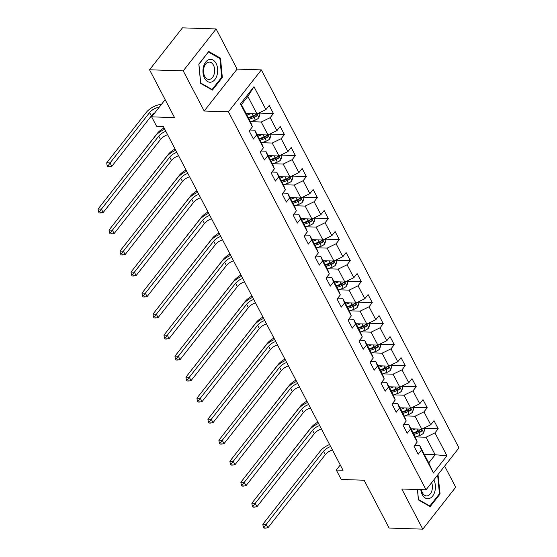 <?xml version="1.0" encoding="UTF-8"?>
<svg xmlns="http://www.w3.org/2000/svg" width="557" height="557" viewBox="0 0 557 557"><rect width="100%" height="100%" fill="white"/><g stroke="black" fill="none" stroke-linecap="round" stroke-linejoin="round"><path stroke-width="0.84" d="M216.123 28.95L182.459 27.85L149.548 69.778L183.211 70.885L204.196 111.024L228.44 111.818L261.351 69.89L237.108 69.096L216.123 28.95L183.211 70.885M228.44 111.818L426.042 489.805L458.954 447.87L261.351 69.89M426.042 489.805L401.799 489.011L422.784 529.15L455.703 487.222L444.653 466.091M422.784 529.15L389.12 528.05L364.118 480.225L341.225 479.473L336.296 470.045L343.035 470.268L163.312 126.502L156.58 126.279L151.65 116.852L174.543 117.597L149.548 69.778M246.145 113.586L257.007 113.941L247.851 96.431L241.446 104.591L250.601 122.101L252.425 126.815L249.181 130.951L253.407 139.034L256.652 134.891L263.412 147.828L260.168 151.964L264.394 160.047L267.639 155.911L274.399 168.841L271.155 172.976L275.381 181.06L278.625 176.924L285.386 189.853L282.141 193.989L286.368 202.073L289.612 197.937L296.373 210.866L293.128 215.002L297.347 223.085L300.599 218.95L307.36 231.886L304.108 236.022L308.334 244.098L311.586 239.963L318.346 252.899L315.095 257.035L319.321 265.118L322.566 260.982L329.326 273.912L326.082 278.047L330.308 286.131L333.552 281.995L340.313 294.925L337.069 299.06L341.295 307.144L344.539 303.008L351.3 315.937L348.055 320.073L352.282 328.157L355.526 324.021L362.287 336.95L359.042 341.086L363.268 349.169L366.513 345.034L373.274 357.97L370.029 362.106L374.248 370.182L377.5 366.046L384.26 378.983L381.009 383.119L385.235 391.202L388.487 387.066L395.247 399.996L391.996 404.131L396.222 412.215L399.466 408.079L406.227 421.008L402.983 425.144L407.209 433.228L410.453 429.092L417.214 442.021L413.969 446.157L418.196 454.24L421.44 450.105L433.416 473.004L446.937 455.779L435.17 454.749L426.021 437.238L415.724 436.897M252.425 126.815L240.457 103.915L253.978 86.69L265.947 109.59L269.198 105.454L273.424 113.531L259.451 113.078M446.937 455.779L434.961 432.88L438.213 428.744L433.987 420.66L430.735 424.796L423.974 411.867L427.226 407.731L423 399.648L419.748 403.783L412.995 390.854L416.239 386.718L412.013 378.635L408.768 382.77L402.008 369.841L405.252 365.698L401.026 357.622L397.782 361.758L391.021 348.821L394.265 344.686L390.039 336.602L386.795 340.745L380.034 327.808L383.279 323.673L379.052 315.589L375.808 319.725L369.047 306.796L372.292 302.66L368.073 294.576L364.821 298.712L358.06 285.783L361.312 281.647L357.086 273.564L353.834 277.699L347.074 264.77L350.325 260.634L346.099 252.551L342.847 256.686L336.087 243.757L339.338 239.614L335.112 231.538L331.868 235.674L325.107 222.737L328.352 218.602L324.125 210.518L320.881 214.661L314.12 201.725L317.365 197.589L313.138 189.505L309.894 193.641L303.133 180.712L306.378 176.576L302.152 168.493L298.907 172.628L292.147 159.699L295.391 155.563L291.165 147.48L287.92 151.615L281.16 138.686L284.404 134.55L280.185 126.467L276.933 130.603L270.173 117.673L273.424 113.531M263.412 147.828L261.588 143.114L254.828 130.185L249.905 130.025M250.935 121.691L261.233 122.025L267.994 134.961L257.132 134.599M254.828 130.185L256.652 134.891M270.173 117.673L261.233 122.025M276.933 130.603L267.994 134.961L269.908 138.609L270.96 135.086L270.298 133.833M274.399 168.841L272.575 164.134L265.814 151.198L260.892 151.038M261.922 142.703L272.213 143.038L278.973 155.974L268.119 155.619M265.814 151.198L267.639 155.911M281.16 138.686L272.213 143.038M287.92 151.615L278.973 155.974L280.895 159.622L281.939 156.099L281.285 154.846M285.386 189.853L283.555 185.147L276.794 172.21L271.879 172.05M272.902 163.716L283.2 164.057L289.96 176.987L279.106 176.632M276.794 172.21L278.625 176.924M292.147 159.699L283.2 164.057M298.907 172.628L289.96 176.987L291.882 180.635L292.926 177.112L292.272 175.859M296.373 210.866L294.542 206.16L287.781 193.23L282.865 193.063M283.889 184.729L294.187 185.07L300.947 198L290.093 197.644M287.781 193.23L289.612 197.937M303.133 180.712L294.187 185.07M309.894 193.641L300.947 198L302.869 201.648L303.913 198.125L303.259 196.872M307.36 231.886L305.528 227.172L298.768 214.243L293.852 214.083M294.876 205.742L305.173 206.083L311.934 219.012L301.079 218.657M298.768 214.243L300.599 218.95M314.12 201.725L305.173 206.083M320.881 214.661L311.934 219.012M318.346 252.899L316.515 248.185L309.755 235.256L304.839 235.096M305.863 226.762L316.16 227.096L322.921 240.025L312.066 239.67M309.755 235.256L311.586 239.963M325.107 222.737L316.16 227.096M331.868 235.674L322.921 240.025L324.835 243.681L325.887 240.158L325.232 238.904M329.326 273.912L327.502 269.198L320.741 256.269L315.819 256.109M316.849 247.774L327.147 248.109L333.908 261.045L323.046 260.683M320.741 256.269L322.566 260.982M336.087 243.757L327.147 248.109M342.847 256.686L333.908 261.045M340.313 294.925L338.489 290.218L331.728 277.282L326.806 277.121M327.836 268.787L338.134 269.122L344.894 282.058L334.033 281.703M331.728 277.282L333.552 281.995M347.074 264.77L338.134 269.122M353.834 277.699L344.894 282.058L346.809 285.706L347.86 282.183L347.206 280.93M351.3 315.937L349.476 311.231L342.715 298.294L337.793 298.134M338.823 289.8L349.114 290.141L355.874 303.071L345.02 302.716M342.715 298.294L344.539 303.008M358.06 285.783L349.114 290.141M364.821 298.712L355.874 303.071L357.796 306.719L358.84 303.196L358.186 301.943M362.287 336.95L360.456 332.244L353.695 319.314L348.779 319.147M349.803 310.813L360.101 311.154L366.861 324.083L356.007 323.728M353.695 319.314L355.526 324.021M369.047 306.796L360.101 311.154M375.808 319.725L366.861 324.083L368.783 327.732L369.827 324.209L369.173 322.956M373.274 357.97L371.442 353.256L364.682 340.327L359.766 340.167M360.79 331.826L371.087 332.167L377.848 345.096L366.993 344.741M364.682 340.327L366.513 345.034M380.034 327.808L371.087 332.167M386.795 340.745L377.848 345.096L379.77 348.745L380.814 345.222L380.159 343.975M384.26 378.983L382.429 374.269L375.669 361.34L370.753 361.18M371.777 352.846L382.074 353.18L388.835 366.109L377.98 365.754M375.669 361.34L377.5 366.046M391.021 348.821L382.074 353.18M397.782 361.758L388.835 366.109M395.247 399.996L393.416 395.282L386.655 382.353L381.74 382.193M382.763 373.858L393.061 374.193L399.822 387.129L388.967 386.767M386.655 382.353L388.487 387.066M402.008 369.841L393.061 374.193M408.768 382.77L399.822 387.129L401.736 390.777L402.788 387.254L402.133 386.001M406.227 421.008L404.403 416.302L397.642 403.365L392.727 403.205M393.75 394.871L404.048 395.205L410.808 408.142L399.954 407.787M397.642 403.365L399.466 408.079M412.995 390.854L404.048 395.205M419.748 403.783L410.808 408.142L412.723 411.79L413.774 408.267L413.12 407.014M417.214 442.021L415.39 437.315L408.629 424.378L403.707 424.218M404.737 415.884L415.035 416.225L421.795 429.155L410.934 428.799M408.629 424.378L410.453 429.092M423.974 411.867L415.035 416.225M430.735 424.796L421.795 429.155M433.416 473.004L428.765 462.909L419.616 445.398L414.693 445.231M424.316 454.394L435.17 454.749L428.765 462.909M419.616 445.398L421.44 450.105M434.961 432.88L426.021 437.238M165.157 99.64L151.65 116.852M340.271 464.984L336.296 470.045M253.978 86.69L247.851 96.431M241.446 104.591L240.457 103.915M265.947 109.59L257.007 113.941L258.921 117.597L259.973 114.074L259.318 112.82M438.213 428.744L424.239 428.284M427.226 407.731L413.252 407.271M416.239 386.718L402.265 386.259M405.252 365.698L391.279 365.246M394.265 344.686L380.292 344.233M383.279 323.673L369.312 323.213M372.292 302.66L358.325 302.2M361.312 281.647L347.338 281.188M350.325 260.634L336.351 260.175M339.338 239.614L325.365 239.162M328.352 218.602L314.378 218.149M317.365 197.589L303.391 197.129M306.378 176.576L292.411 176.116M295.391 155.563L281.424 155.104M284.404 134.55L270.437 134.091M417.423 489.519L418.418 499.935L430.171 506.619L440.079 493.989L438.011 474.55M204.196 111.024L237.108 69.096M198.828 64.111L200.673 83.425L212.426 90.109L222.334 77.486L220.495 58.172L208.743 51.488L198.828 64.111M439.299 493.968L440.079 493.989M219.166 58.13L220.495 58.172M221.554 77.458L222.334 77.486M332.404 449.931A8.808 4.442 -27.6 0 0 325.295 454.693L267.959 527.73L266.197 524.36L264.561 526.811L263.217 526.769L263.921 528.113L265.264 528.154L264.561 526.811M330.642 446.561A8.808 4.442 -27.6 0 0 323.533 451.323L266.197 524.36L262.834 524.248L320.164 451.212A13.208 6.67 152.4 0 1 329.577 444.535M262.834 524.248L263.217 526.769M265.264 528.154L267.959 527.73M412.361 428.848L411.184 429.273M415.55 428.953L411.734 430.331M424.107 428.027L424.761 429.28L423.682 432.893A4.665 2.353 152.4 0 1 420.145 435.296L415.257 437.064M413.921 434.509L418.808 432.733A4.665 2.353 -27.6 0 0 421.51 431.181C422.136 429.774 421.858 429.238 420.667 429.565A4.665 2.353 152.4 0 1 417.966 431.118L413.078 432.893M421.51 431.181L419.574 431.118A2.374 1.198 152.4 0 1 418.815 431.473L413.364 433.45M421.245 429.322L420.667 429.565M271.621 478.045L311.022 427.665A13.208 6.67 152.4 0 1 317.887 422.164M420.8 489.631A11.446 7.366 91.9 0 0 429.134 498.564A11.446 7.366 91.9 0 0 434.92 491.17A11.446 7.366 91.9 0 0 433.819 479.89M421.419 489.652A8.668 5.577 91.9 0 0 426.551 495.918A8.668 5.577 91.9 0 0 427.644 495.786A8.668 5.577 91.9 0 0 431.647 482.654M437.628 475.044L439.445 493.774L429.844 506.007L418.453 499.532L417.499 489.519M429.05 505.986L429.844 506.007M204.53 78.154A11.446 7.366 91.9 0 0 214.891 79.547A11.446 7.366 91.9 0 0 216.095 63.421A11.446 7.366 91.9 0 0 205.735 62.036A11.446 7.366 91.9 0 0 204.53 78.154M204.711 76.323A8.668 5.577 91.9 0 0 208.805 79.407A8.668 5.577 91.9 0 0 214.048 74.485A8.668 5.577 91.9 0 0 213.463 65.169A8.668 5.577 91.9 0 0 209.369 62.085A8.668 5.577 91.9 0 0 204.127 67.007A8.668 5.577 91.9 0 0 204.711 76.323M208.534 52.08L219.918 58.555L221.7 77.263L212.099 89.503L200.708 83.021L198.926 64.313L208.283 52.066M211.305 89.475L212.099 89.503M321.417 428.918A8.808 4.442 -27.6 0 0 314.308 433.68L256.972 506.71L255.217 503.347L253.574 505.798L252.23 505.749L252.934 507.1L254.277 507.142L253.574 505.798M319.655 425.548A8.808 4.442 -27.6 0 0 312.547 430.31L255.217 503.347L251.848 503.236L309.177 430.199A13.208 6.67 152.4 0 1 318.59 423.515M251.848 503.236L252.23 505.749M254.277 507.142L256.972 506.71M310.43 407.905A8.808 4.442 -27.6 0 0 303.321 412.66L245.992 485.697L244.231 482.334L242.587 484.785L241.244 484.736L241.947 486.087L243.291 486.129L242.587 484.785M308.669 404.535A8.808 4.442 -27.6 0 0 301.56 409.298L244.231 482.334L240.861 482.223L298.197 409.186A13.208 6.67 152.4 0 1 307.603 402.502M240.861 482.223L241.244 484.736M243.291 486.129L245.992 485.697M401.374 407.828L400.198 408.26M404.563 407.933L400.755 409.318M412.723 411.79L412.695 411.881A4.665 2.353 152.4 0 1 409.158 414.283L404.271 416.051M402.934 413.496L407.821 411.72A4.665 2.353 -27.6 0 0 410.523 410.168C411.15 408.761 410.871 408.225 409.68 408.553A4.665 2.353 152.4 0 1 406.979 410.105L402.091 411.874M410.523 410.168L408.587 410.105A2.374 1.198 152.4 0 1 407.828 410.46L402.384 412.431M410.265 408.309L409.68 408.553M260.634 457.025L300.035 406.652A13.208 6.67 152.4 0 1 306.9 401.151M390.387 386.816L389.211 387.24M393.583 386.92L389.768 388.306M401.736 390.777L401.708 390.868A4.665 2.353 152.4 0 1 398.171 393.27L393.284 395.038M391.947 392.476L396.835 390.708A4.665 2.353 -27.6 0 0 399.543 389.155C400.163 387.749 399.884 387.206 398.694 387.533A4.665 2.353 152.4 0 1 395.992 389.092L391.105 390.861M399.543 389.155L397.601 389.085A2.374 1.198 152.4 0 1 396.842 389.447L391.397 391.418M399.278 387.289L398.694 387.533M249.654 436.013L289.055 385.639A13.208 6.67 152.4 0 1 295.913 380.139M299.443 386.892A8.808 4.442 -27.6 0 0 292.334 391.648L235.005 464.684L233.244 461.314L231.601 463.765L230.257 463.723L230.96 465.074L232.311 465.116L231.601 463.765M297.682 383.522A8.808 4.442 -27.6 0 0 290.573 388.285L233.244 461.314L229.874 461.21L287.21 388.173A13.208 6.67 152.4 0 1 296.623 381.489M229.874 461.21L230.257 463.723M232.311 465.116L235.005 464.684M288.456 365.872A8.808 4.442 -27.6 0 0 281.348 370.635L224.018 443.671L222.257 440.302L220.621 442.752L219.27 442.711L219.973 444.054L221.324 444.103L220.621 442.752M286.695 362.51A8.808 4.442 -27.6 0 0 279.586 367.265L222.257 440.302L218.887 440.19L276.223 367.16A13.208 6.67 152.4 0 1 285.637 360.476M218.887 440.19L219.27 442.711M221.324 444.103L224.018 443.671M277.47 344.86A8.808 4.442 -27.6 0 0 270.361 349.622L213.032 422.659L211.27 419.289L209.634 421.74L208.283 421.698L208.986 423.042L210.337 423.09L209.634 421.74M275.708 341.497A8.808 4.442 -27.6 0 0 268.599 346.252L211.27 419.289L207.907 419.177L265.236 346.141A13.208 6.67 152.4 0 1 274.65 339.464M207.907 419.177L208.283 421.698M210.337 423.09L213.032 422.659M379.401 365.803L378.224 366.228M382.596 365.907L378.781 367.286M391.146 364.988L391.801 366.241L390.729 369.855A4.665 2.353 152.4 0 1 387.192 372.257L382.304 374.026M380.96 371.463L385.848 369.695A4.665 2.353 -27.6 0 0 388.556 368.135C389.176 366.736 388.897 366.193 387.707 366.52A4.665 2.353 152.4 0 1 385.005 368.08L380.118 369.848M388.556 368.135L386.614 368.073A2.374 1.198 152.4 0 1 385.855 368.435L380.41 370.405M388.292 366.276L387.707 366.52M238.668 415L278.068 364.626A13.208 6.67 152.4 0 1 284.926 359.126M368.414 344.79L367.237 345.215M371.61 344.894L367.794 346.273M379.77 348.745L379.742 348.835A4.665 2.353 152.4 0 1 376.205 351.237L371.317 353.013M369.98 350.45L374.861 348.682A4.665 2.353 -27.6 0 0 377.569 347.122C378.196 345.723 377.911 345.18 376.72 345.507A4.665 2.353 152.4 0 1 374.019 347.067L369.131 348.835M377.569 347.122L375.634 347.06A2.374 1.198 152.4 0 1 374.868 347.415L369.423 349.392M377.305 345.263L376.72 345.507M227.681 393.987L267.082 343.606A13.208 6.67 152.4 0 1 273.94 338.113M357.434 323.777L356.257 324.202M360.623 323.882L356.807 325.26M368.783 327.732L368.755 327.822A4.665 2.353 152.4 0 1 365.218 330.224L360.33 332M358.993 329.438L363.881 327.669A4.665 2.353 -27.6 0 0 366.583 326.11C367.209 324.703 366.924 324.167 365.74 324.494A4.665 2.353 152.4 0 1 363.032 326.047L358.144 327.822M366.583 326.11L364.647 326.047A2.374 1.198 152.4 0 1 363.888 326.402L358.436 328.379M366.318 324.251L365.74 324.494M216.694 372.974L256.095 322.594A13.208 6.67 152.4 0 1 262.96 317.1M346.447 302.757L345.27 303.189M349.636 302.869L345.82 304.247M357.796 306.719L357.768 306.81A4.665 2.353 152.4 0 1 354.231 309.212L349.343 310.98M348.007 308.425L352.894 306.649A4.665 2.353 -27.6 0 0 355.596 305.097C356.222 303.69 355.937 303.154 354.753 303.481A4.665 2.353 152.4 0 1 352.045 305.034L347.157 306.81M355.596 305.097L353.66 305.034A2.374 1.198 152.4 0 1 352.901 305.389L347.45 307.36M355.331 303.238L354.753 303.481M205.707 351.961L245.108 301.581A13.208 6.67 152.4 0 1 251.973 296.08M335.46 281.745L334.284 282.176M338.649 281.849L334.834 283.235M346.809 285.706L346.781 285.797A4.665 2.353 152.4 0 1 343.244 288.199L338.357 289.967M337.02 287.412L341.907 285.637A4.665 2.353 -27.6 0 0 344.609 284.084C345.236 282.678 344.957 282.141 343.766 282.462A4.665 2.353 152.4 0 1 341.065 284.021L336.177 285.79M344.609 284.084L342.673 284.021A2.374 1.198 152.4 0 1 341.914 284.376L336.463 286.347M344.344 282.218L343.766 282.462M194.72 330.942L234.121 280.568A13.208 6.67 152.4 0 1 240.986 275.067M324.473 260.732L323.297 261.156M327.662 260.836L323.854 262.222M336.219 259.917L336.874 261.17L335.794 264.784A4.665 2.353 152.4 0 1 332.257 267.186L327.37 268.954M326.033 266.392L330.921 264.624A4.665 2.353 -27.6 0 0 333.622 263.064C334.249 261.665 333.97 261.122 332.78 261.449A4.665 2.353 152.4 0 1 330.078 263.008L325.191 264.777M333.622 263.064L331.687 263.001A2.374 1.198 152.4 0 1 330.928 263.364L325.483 265.334M333.365 261.205L332.78 261.449M183.733 309.929L223.134 259.555A13.208 6.67 152.4 0 1 229.999 254.055M313.487 239.719L312.31 240.144M316.675 239.823L312.867 241.202M324.835 243.681L324.808 243.771A4.665 2.353 152.4 0 1 321.271 246.173L316.383 247.942M315.046 245.379L319.934 243.611A4.665 2.353 -27.6 0 0 322.642 242.051C323.262 240.652 322.983 240.109 321.793 240.436A4.665 2.353 152.4 0 1 319.091 241.996L314.204 243.764M322.642 242.051L320.7 241.989A2.374 1.198 152.4 0 1 319.941 242.344L314.496 244.321M322.378 240.192L321.793 240.436M172.754 288.916L212.147 238.542A13.208 6.67 152.4 0 1 219.012 233.042M302.5 218.706L301.323 219.131M305.696 218.81L301.88 220.189M314.245 217.891L314.9 219.138L313.821 222.751A4.665 2.353 152.4 0 1 310.284 225.153L305.403 226.929M304.059 224.367L308.947 222.598A4.665 2.353 -27.6 0 0 311.655 221.038C312.275 219.632 311.997 219.096 310.806 219.423A4.665 2.353 152.4 0 1 308.105 220.983L303.217 222.751M311.655 221.038L309.713 220.976A2.374 1.198 152.4 0 1 308.954 221.331L303.509 223.308M311.391 219.18L310.806 219.423M161.767 267.903L201.168 217.522A13.208 6.67 152.4 0 1 208.026 212.029M291.513 197.693L290.336 198.118M294.709 197.798L290.893 199.176M302.869 201.648L302.841 201.738A4.665 2.353 152.4 0 1 299.304 204.141L294.416 205.909M293.079 203.354L297.96 201.585A4.665 2.353 -27.6 0 0 300.669 200.026C301.295 198.619 301.01 198.083 299.819 198.41A4.665 2.353 152.4 0 1 297.118 199.963L292.23 201.738M300.669 200.026L298.726 199.963A2.374 1.198 152.4 0 1 297.967 200.318L292.522 202.295M300.404 198.167L299.819 198.41M150.78 246.89L190.181 196.51A13.208 6.67 152.4 0 1 197.039 191.009M280.533 176.673L279.356 177.105M283.722 176.778L279.906 178.163M291.882 180.635L291.854 180.726A4.665 2.353 152.4 0 1 288.317 183.128L283.429 184.896M282.093 182.341L286.98 180.565A4.665 2.353 -27.6 0 0 289.682 179.013C290.308 177.606 290.023 177.07 288.839 177.398A4.665 2.353 152.4 0 1 286.131 178.95L281.243 180.726M289.682 179.013L287.746 178.95A2.374 1.198 152.4 0 1 286.987 179.305L281.536 181.276M289.417 177.154L288.839 177.398M139.793 225.877L179.194 175.497A13.208 6.67 152.4 0 1 186.059 169.996M269.546 155.661L268.37 156.092M272.735 155.765L268.92 157.151M280.895 159.622L280.867 159.713A4.665 2.353 152.4 0 1 277.33 162.115L272.443 163.883M271.106 161.328L275.993 159.553A4.665 2.353 -27.6 0 0 278.695 158C279.322 156.594 279.036 156.057 277.852 156.378A4.665 2.353 152.4 0 1 275.144 157.937L270.256 159.706M278.695 158L276.759 157.937A2.374 1.198 152.4 0 1 276 158.292L270.549 160.263M278.43 156.134L277.852 156.378M128.806 204.858L168.207 154.484A13.208 6.67 152.4 0 1 175.072 148.984M258.559 134.648L257.383 135.073M261.748 134.752L257.933 136.138M269.908 138.609L269.88 138.7A4.665 2.353 152.4 0 1 266.343 141.102L261.456 142.87M260.119 140.308L265.007 138.54A4.665 2.353 -27.6 0 0 267.708 136.98C268.335 135.581 268.049 135.038 266.866 135.365A4.665 2.353 152.4 0 1 264.157 136.925L259.277 138.693M267.708 136.98L265.773 136.918A2.374 1.198 152.4 0 1 265.014 137.28L259.562 139.25M267.444 135.121L266.866 135.365M117.819 183.845L157.22 133.471A13.208 6.67 152.4 0 1 164.085 127.971M266.483 323.847A8.808 4.442 -27.6 0 0 259.374 328.609L202.045 401.646L200.283 398.276L198.647 400.727L197.296 400.685L198.007 402.029L199.35 402.07L198.647 400.727M264.728 320.477A8.808 4.442 -27.6 0 0 257.619 325.239L200.283 398.276L196.92 398.164L254.25 325.128A13.208 6.67 152.4 0 1 263.663 318.451M196.92 398.164L197.296 400.685M199.35 402.07L202.045 401.646M255.503 302.834A8.808 4.442 -27.6 0 0 248.394 307.596L191.058 380.626L189.296 377.263L187.66 379.714L186.317 379.665L187.02 381.016L188.363 381.058L187.66 379.714M253.741 299.464A8.808 4.442 -27.6 0 0 246.633 304.226L189.296 377.263L185.934 377.152L243.263 304.115A13.208 6.67 152.4 0 1 252.676 297.431M185.934 377.152L186.317 379.665M188.363 381.058L191.058 380.626M244.516 281.821A8.808 4.442 -27.6 0 0 237.407 286.577L180.071 359.613L178.31 356.25L176.673 358.701L175.33 358.652L176.033 360.003L177.377 360.045L176.673 358.701M242.755 278.451A8.808 4.442 -27.6 0 0 235.646 283.214L178.31 356.25L174.947 356.139L232.276 283.102A13.208 6.67 152.4 0 1 241.689 276.418M174.947 356.139L175.33 358.652M177.377 360.045L180.071 359.613M233.529 260.808A8.808 4.442 -27.6 0 0 226.421 265.564L169.084 338.6L167.33 335.23L165.687 337.681L164.343 337.639L165.046 338.99L166.39 339.032L165.687 337.681M231.768 257.438A8.808 4.442 -27.6 0 0 224.659 262.194L167.33 335.23L163.96 335.126L221.289 262.089A13.208 6.67 152.4 0 1 230.702 255.405M163.96 335.126L164.343 337.639M166.39 339.032L169.084 338.6M222.542 239.788A8.808 4.442 -27.6 0 0 215.434 244.551L158.104 317.587L156.343 314.218L154.7 316.668L153.356 316.627L154.059 317.97L155.41 318.019L154.7 316.668M220.781 236.426A8.808 4.442 -27.6 0 0 213.672 241.181L156.343 314.218L152.973 314.106L210.309 241.07A13.208 6.67 152.4 0 1 219.723 234.393M152.973 314.106L153.356 316.627M155.41 318.019L158.104 317.587M211.556 218.776A8.808 4.442 -27.6 0 0 204.447 223.538L147.118 296.575L145.356 293.205L143.72 295.656L142.369 295.614L143.072 296.958L144.423 297.006L143.72 295.656M209.794 215.406A8.808 4.442 -27.6 0 0 202.685 220.168L145.356 293.205L141.986 293.093L199.322 220.057A13.208 6.67 152.4 0 1 208.736 213.38M141.986 293.093L142.369 295.614M144.423 297.006L147.118 296.575M200.569 197.763A8.808 4.442 -27.6 0 0 193.46 202.525L136.131 275.562L134.369 272.192L132.733 274.643L131.382 274.601L132.086 275.945L133.436 275.987L132.733 274.643M198.807 194.393A8.808 4.442 -27.6 0 0 191.699 199.155L134.369 272.192L130.999 272.081L188.336 199.044A13.208 6.67 152.4 0 1 197.749 192.367M130.999 272.081L131.382 274.601M133.436 275.987L136.131 275.562M189.582 176.75A8.808 4.442 -27.6 0 0 182.473 181.505L125.144 254.542L123.382 251.179L121.746 253.63L120.396 253.581L121.106 254.932L122.449 254.974L121.746 253.63M187.82 173.38A8.808 4.442 -27.6 0 0 180.719 178.143L123.382 251.179L120.02 251.068L177.349 178.031A13.208 6.67 152.4 0 1 186.762 171.347M120.02 251.068L120.396 253.581M122.449 254.974L125.144 254.542M178.595 155.737A8.808 4.442 -27.6 0 0 171.493 160.493L114.157 233.529L112.396 230.166L110.759 232.617L109.416 232.568L110.119 233.919L111.463 233.961L110.759 232.617M176.841 152.367A8.808 4.442 -27.6 0 0 169.732 157.13L112.396 230.166L109.033 230.055L166.362 157.018A13.208 6.67 152.4 0 1 175.775 150.334M109.033 230.055L109.416 232.568M111.463 233.961L114.157 233.529M167.615 134.717A8.808 4.442 -27.6 0 0 160.507 139.48L103.17 212.516L101.409 209.147L99.773 211.597L98.429 211.556L99.132 212.899L100.476 212.948L99.773 211.597M165.854 131.355A8.808 4.442 -27.6 0 0 158.745 136.11L101.409 209.147L98.046 209.042L155.375 136.005A13.208 6.67 152.4 0 1 164.788 129.321M98.046 209.042L98.429 211.556M100.476 212.948L103.17 212.516M247.573 113.635L246.396 114.06M250.761 113.739L246.953 115.118M258.921 117.597L258.894 117.687A4.665 2.353 152.4 0 1 255.357 120.089L250.469 121.858M249.132 119.295L254.02 117.527A4.665 2.353 -27.6 0 0 256.721 115.967C257.348 114.568 257.069 114.025 255.879 114.352A4.665 2.353 152.4 0 1 253.177 115.912L248.29 117.68M256.721 115.967L254.786 115.905A2.374 1.198 152.4 0 1 254.027 116.26L248.582 118.237M256.464 114.108L255.879 114.352M154.658 113.015A8.808 4.442 -27.6 0 0 151.365 115.933L111.825 166.306L110.063 162.936L108.42 165.387L107.076 165.345L107.78 166.689L109.13 166.738L108.42 165.387M159.218 107.209A8.808 4.442 -27.6 0 0 149.603 112.563L110.063 162.936L106.693 162.825L146.233 112.458A13.208 6.67 152.4 0 1 161.481 104.326M106.693 162.825L107.076 165.345M109.13 166.738L111.825 166.306M325.295 454.693L323.533 451.323M423.71 432.803L421.802 429.148M417.966 431.118L416.852 428.994M420.145 435.296L418.808 432.733M314.308 433.68L312.547 430.31M303.321 412.66L301.56 409.298M406.979 410.105L405.865 407.975M409.158 414.283L407.821 411.72M395.992 389.092L394.878 386.962M398.171 393.27L396.835 390.708M292.334 391.648L290.573 388.285M281.348 370.635L279.586 367.265M270.361 349.622L268.599 346.252M390.749 369.764L388.842 366.109M385.005 368.08L383.891 365.949M387.192 372.257L385.848 369.695M374.019 347.067L372.905 344.936M376.205 351.237L374.861 348.682M363.032 326.047L361.918 323.923M365.218 330.224L363.881 327.669M352.045 305.034L350.938 302.911M354.231 309.212L352.894 306.649M341.065 284.021L339.951 281.891M343.244 288.199L341.907 285.637M335.822 264.693L333.915 261.038M330.078 263.008L328.964 260.878M332.257 267.186L330.921 264.624M319.091 241.996L317.977 239.865M321.271 246.173L319.934 243.611M313.849 222.661L311.941 219.012M308.105 220.983L306.991 218.852M310.284 225.153L308.947 222.598M297.118 199.963L296.004 197.839M299.304 204.141L297.96 201.585M286.131 178.95L285.017 176.827M288.317 183.128L286.98 180.565M275.144 157.937L274.037 155.807M277.33 162.115L275.993 159.553M264.157 136.925L263.05 134.794M266.343 141.102L265.007 138.54M259.374 328.609L257.619 325.239M248.394 307.596L246.633 304.226M237.407 286.577L235.646 283.214M226.421 265.564L224.659 262.194M215.434 244.551L213.672 241.181M204.447 223.538L202.685 220.168M193.46 202.525L191.699 199.155M182.473 181.505L180.719 178.143M171.493 160.493L169.732 157.13M160.507 139.48L158.745 136.11M253.177 115.912L252.063 113.781M255.357 120.089L254.02 117.527M151.365 115.933L149.603 112.563"/></g></svg>
